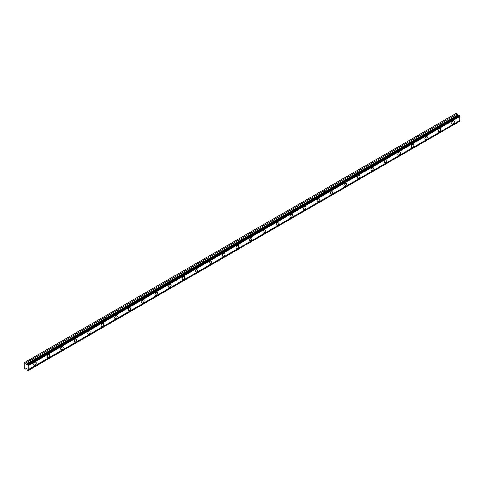 <?xml version="1.0" encoding="UTF-8"?>
<svg xmlns="http://www.w3.org/2000/svg" width="484" height="484" viewBox="0 0 484 484"><rect width="100%" height="100%" fill="white"/><g stroke="black" fill="none" stroke-linecap="round" stroke-linejoin="round"><path stroke-width="0.73" d="M27.739 364.391L459.292 115.234L459.8 115.791A0.653 0.375 60 0 0 459.8 116.511L28.247 365.668A0.653 0.375 60 0 1 28.247 364.948L27.739 364.391A0.653 0.375 60 0 1 27.273 364.434L26.227 364.482L25.616 363.163L24.2 362.764L24.2 367.901L25.616 369.135L26.336 368.62L27.273 369.788A0.653 0.375 60 0 1 27.739 370.363L28.247 370.393A0.653 0.375 60 0 1 28.247 369.673L28.247 365.668M459.068 115.367A0.653 0.375 60 0 1 458.826 115.277L457.779 115.331L457.168 114.012L456.116 113.401L24.557 362.558M453.054 123.837A1.748 1.01 120 0 0 454.198 122.295A1.748 1.01 120 0 0 453.931 120.891A1.748 1.01 120 0 0 453.054 120.982A1.748 1.01 120 0 0 451.917 122.519A1.748 1.01 120 0 0 452.183 123.922A1.748 1.01 120 0 0 453.054 123.837M34.987 365.202A1.748 1.01 120 0 0 36.131 363.666A1.748 1.01 120 0 0 35.864 362.262A1.748 1.01 120 0 0 34.987 362.347A1.748 1.01 120 0 0 33.85 363.889A1.748 1.01 120 0 0 34.116 365.293A1.748 1.01 120 0 0 34.987 365.202M48.473 357.416A1.748 1.01 120 0 0 49.616 355.879A1.748 1.01 120 0 0 49.35 354.476A1.748 1.01 120 0 0 48.473 354.56A1.748 1.01 120 0 0 47.335 356.103A1.748 1.01 120 0 0 47.601 357.507A1.748 1.01 120 0 0 48.473 357.416M61.958 349.629A1.748 1.01 120 0 0 63.101 348.093A1.748 1.01 120 0 0 62.835 346.689A1.748 1.01 120 0 0 61.958 346.78A1.748 1.01 120 0 0 60.821 348.317A1.748 1.01 120 0 0 61.087 349.72A1.748 1.01 120 0 0 61.958 349.629M75.45 341.843A1.748 1.01 120 0 0 76.587 340.306A1.748 1.01 120 0 0 76.321 338.903A1.748 1.01 120 0 0 75.45 338.994A1.748 1.01 120 0 0 74.306 340.53A1.748 1.01 120 0 0 74.572 341.934A1.748 1.01 120 0 0 75.45 341.843M88.935 334.057A1.748 1.01 120 0 0 90.072 332.52A1.748 1.01 120 0 0 89.806 331.116A1.748 1.01 120 0 0 88.935 331.207A1.748 1.01 120 0 0 87.792 332.744A1.748 1.01 120 0 0 88.058 334.148A1.748 1.01 120 0 0 88.935 334.057M102.42 326.276A1.748 1.01 120 0 0 103.564 324.734A1.748 1.01 120 0 0 103.292 323.33A1.748 1.01 120 0 0 102.42 323.421A1.748 1.01 120 0 0 101.277 324.958A1.748 1.01 120 0 0 101.543 326.361A1.748 1.01 120 0 0 102.42 326.276M115.906 318.49A1.748 1.01 120 0 0 117.049 316.947A1.748 1.01 120 0 0 116.777 315.544A1.748 1.01 120 0 0 115.906 315.635A1.748 1.01 120 0 0 114.762 317.171A1.748 1.01 120 0 0 115.029 318.575A1.748 1.01 120 0 0 115.906 318.49M129.391 310.704A1.748 1.01 120 0 0 130.535 309.161A1.748 1.01 120 0 0 130.263 307.757A1.748 1.01 120 0 0 129.391 307.848A1.748 1.01 120 0 0 128.248 309.385A1.748 1.01 120 0 0 128.52 310.788A1.748 1.01 120 0 0 129.391 310.704M142.877 302.917A1.748 1.01 120 0 0 144.02 301.375A1.748 1.01 120 0 0 143.754 299.971A1.748 1.01 120 0 0 142.877 300.062A1.748 1.01 120 0 0 141.733 301.599A1.748 1.01 120 0 0 142.006 303.002A1.748 1.01 120 0 0 142.877 302.917M156.362 295.131A1.748 1.01 120 0 0 157.506 293.588A1.748 1.01 120 0 0 157.239 292.185A1.748 1.01 120 0 0 156.362 292.276A1.748 1.01 120 0 0 155.219 293.812A1.748 1.01 120 0 0 155.491 295.216A1.748 1.01 120 0 0 156.362 295.131M169.848 287.345A1.748 1.01 120 0 0 170.991 285.802A1.748 1.01 120 0 0 170.725 284.404A1.748 1.01 120 0 0 169.848 284.489A1.748 1.01 120 0 0 168.71 286.026A1.748 1.01 120 0 0 168.977 287.429A1.748 1.01 120 0 0 169.848 287.345M183.333 279.558A1.748 1.01 120 0 0 184.477 278.016A1.748 1.01 120 0 0 184.21 276.618A1.748 1.01 120 0 0 183.333 276.703A1.748 1.01 120 0 0 182.196 278.246A1.748 1.01 120 0 0 182.462 279.643A1.748 1.01 120 0 0 183.333 279.558M196.825 271.772A1.748 1.01 120 0 0 197.962 270.229A1.748 1.01 120 0 0 197.696 268.832A1.748 1.01 120 0 0 196.825 268.916A1.748 1.01 120 0 0 195.681 270.459A1.748 1.01 120 0 0 195.947 271.857A1.748 1.01 120 0 0 196.825 271.772M210.31 263.986A1.748 1.01 120 0 0 211.447 262.443A1.748 1.01 120 0 0 211.181 261.045A1.748 1.01 120 0 0 210.31 261.13A1.748 1.01 120 0 0 209.167 262.673A1.748 1.01 120 0 0 209.433 264.07A1.748 1.01 120 0 0 210.31 263.986M223.796 256.199A1.748 1.01 120 0 0 224.933 254.657A1.748 1.01 120 0 0 224.667 253.259A1.748 1.01 120 0 0 223.796 253.344A1.748 1.01 120 0 0 222.652 254.887A1.748 1.01 120 0 0 222.918 256.284A1.748 1.01 120 0 0 223.796 256.199M237.281 248.413A1.748 1.01 120 0 0 238.424 246.87A1.748 1.01 120 0 0 238.152 245.473A1.748 1.01 120 0 0 237.281 245.557A1.748 1.01 120 0 0 236.138 247.1A1.748 1.01 120 0 0 236.404 248.498A1.748 1.01 120 0 0 237.281 248.413M250.766 240.627A1.748 1.01 120 0 0 251.91 239.084A1.748 1.01 120 0 0 251.638 237.686A1.748 1.01 120 0 0 250.766 237.771A1.748 1.01 120 0 0 249.623 239.314A1.748 1.01 120 0 0 249.889 240.711A1.748 1.01 120 0 0 250.766 240.627M264.252 232.84A1.748 1.01 120 0 0 265.395 231.298A1.748 1.01 120 0 0 265.129 229.9A1.748 1.01 120 0 0 264.252 229.985A1.748 1.01 120 0 0 263.108 231.527A1.748 1.01 120 0 0 263.381 232.925A1.748 1.01 120 0 0 264.252 232.84M277.737 225.054A1.748 1.01 120 0 0 278.881 223.511A1.748 1.01 120 0 0 278.615 222.114A1.748 1.01 120 0 0 277.737 222.198A1.748 1.01 120 0 0 276.594 223.741A1.748 1.01 120 0 0 276.866 225.139A1.748 1.01 120 0 0 277.737 225.054M291.223 217.268A1.748 1.01 120 0 0 292.366 215.725A1.748 1.01 120 0 0 292.1 214.327A1.748 1.01 120 0 0 291.223 214.412A1.748 1.01 120 0 0 290.079 215.955A1.748 1.01 120 0 0 290.352 217.352A1.748 1.01 120 0 0 291.223 217.268M304.708 209.481A1.748 1.01 120 0 0 305.852 207.938A1.748 1.01 120 0 0 305.586 206.541A1.748 1.01 120 0 0 304.708 206.626A1.748 1.01 120 0 0 303.571 208.168A1.748 1.01 120 0 0 303.837 209.566A1.748 1.01 120 0 0 304.708 209.481M318.194 201.695A1.748 1.01 120 0 0 319.337 200.158A1.748 1.01 120 0 0 319.071 198.755A1.748 1.01 120 0 0 318.194 198.839A1.748 1.01 120 0 0 317.056 200.382A1.748 1.01 120 0 0 317.322 201.78A1.748 1.01 120 0 0 318.194 201.695M331.685 193.909A1.748 1.01 120 0 0 332.823 192.372A1.748 1.01 120 0 0 332.556 190.968A1.748 1.01 120 0 0 331.685 191.053A1.748 1.01 120 0 0 330.542 192.596A1.748 1.01 120 0 0 330.808 193.999A1.748 1.01 120 0 0 331.685 193.909M345.171 186.122A1.748 1.01 120 0 0 346.308 184.585A1.748 1.01 120 0 0 346.042 183.182A1.748 1.01 120 0 0 345.171 183.267A1.748 1.01 120 0 0 344.027 184.809A1.748 1.01 120 0 0 344.293 186.213A1.748 1.01 120 0 0 345.171 186.122M358.656 178.336A1.748 1.01 120 0 0 359.8 176.799A1.748 1.01 120 0 0 359.527 175.396A1.748 1.01 120 0 0 358.656 175.48A1.748 1.01 120 0 0 357.513 177.023A1.748 1.01 120 0 0 357.779 178.427A1.748 1.01 120 0 0 358.656 178.336M372.142 170.549A1.748 1.01 120 0 0 373.285 169.013A1.748 1.01 120 0 0 373.013 167.609A1.748 1.01 120 0 0 372.142 167.694A1.748 1.01 120 0 0 370.998 169.237A1.748 1.01 120 0 0 371.264 170.64A1.748 1.01 120 0 0 372.142 170.549M385.627 162.763A1.748 1.01 120 0 0 386.77 161.226A1.748 1.01 120 0 0 386.498 159.823A1.748 1.01 120 0 0 385.627 159.908A1.748 1.01 120 0 0 384.484 161.45A1.748 1.01 120 0 0 384.75 162.854A1.748 1.01 120 0 0 385.627 162.763M399.112 154.977A1.748 1.01 120 0 0 400.256 153.44A1.748 1.01 120 0 0 399.99 152.036A1.748 1.01 120 0 0 399.112 152.127A1.748 1.01 120 0 0 397.969 153.664A1.748 1.01 120 0 0 398.241 155.068A1.748 1.01 120 0 0 399.112 154.977M412.598 147.19A1.748 1.01 120 0 0 413.741 145.654A1.748 1.01 120 0 0 413.475 144.25A1.748 1.01 120 0 0 412.598 144.341A1.748 1.01 120 0 0 411.454 145.878A1.748 1.01 120 0 0 411.727 147.281A1.748 1.01 120 0 0 412.598 147.19M426.083 139.404A1.748 1.01 120 0 0 427.227 137.867A1.748 1.01 120 0 0 426.961 136.464A1.748 1.01 120 0 0 426.083 136.555A1.748 1.01 120 0 0 424.94 138.091A1.748 1.01 120 0 0 425.212 139.495A1.748 1.01 120 0 0 426.083 139.404M439.569 131.624A1.748 1.01 120 0 0 440.712 130.081A1.748 1.01 120 0 0 440.446 128.677A1.748 1.01 120 0 0 439.569 128.768A1.748 1.01 120 0 0 438.431 130.305A1.748 1.01 120 0 0 438.698 131.708A1.748 1.01 120 0 0 439.569 131.624M28.247 370.544L459.8 121.236A0.653 0.375 60 0 1 459.8 120.516L459.8 116.511M459.703 115.476L28.151 364.627M28.247 364.948L459.8 115.791M459.8 120.516L28.247 369.673M459.8 121.236L28.247 370.393M26.39 368.687L25.616 369.135M457.168 114.012L25.616 363.163M458.826 115.277L27.273 364.434M459.8 115.64L28.247 364.797M26.336 364.512L457.894 115.361M457.586 115.089L26.033 364.24"/></g></svg>
